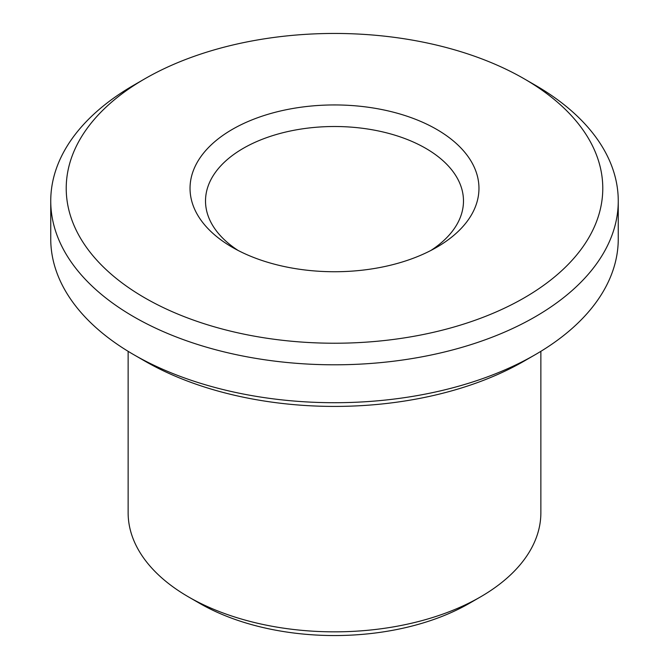 <?xml version="1.0" encoding="UTF-8"?>
<svg xmlns="http://www.w3.org/2000/svg" width="669" height="669" viewBox="0 0 669 669"><rect width="100%" height="100%" fill="white"/><g stroke="black" fill="none" stroke-linecap="round" stroke-linejoin="round"><path stroke-width="1" d="M238.131 250.474A128.983 74.468 180 0 1 205.517 200.976A128.983 74.468 180 0 1 334.5 126.508A128.983 74.468 180 0 1 463.483 200.976A128.983 74.468 180 0 1 430.869 250.474M436.648 247.313A144.462 83.399 180 0 1 232.352 247.313A144.462 83.399 180 0 1 232.352 129.368A144.462 83.399 180 0 1 436.648 129.368A144.462 83.399 180 0 1 436.648 247.313L436.648 247.313M524.203 297.864A268.277 154.89 180 0 1 144.797 297.864A268.277 154.89 180 0 1 144.797 78.817A268.277 154.89 180 0 1 524.203 78.817A268.277 154.89 180 0 1 524.203 297.864M540.87 351.334L540.87 512.705A206.37 119.149 180 0 1 480.426 596.949L469.479 603.271A190.891 110.209 180 0 1 469.479 603.271A190.891 110.209 180 0 1 199.521 603.271L188.574 596.949A206.37 119.149 180 0 1 128.13 512.705L128.13 351.334M469.479 603.271L480.426 596.949A206.37 119.149 180 0 1 188.574 596.949M524.203 78.817L535.15 85.139A283.756 163.83 180 0 1 618.256 200.976L618.256 238.892A283.756 163.83 180 0 1 535.15 354.729L524.203 361.051A268.277 154.89 180 0 1 524.203 361.051A268.277 154.89 180 0 1 144.797 361.051L133.85 354.729A283.756 163.83 180 0 1 50.744 238.892L50.744 200.976A283.756 163.83 180 0 1 133.85 85.139L144.797 78.817M524.203 361.051L535.15 354.729A283.756 163.83 180 0 1 133.85 354.729M618.256 200.976A283.756 163.83 180 0 1 535.15 316.822A283.756 163.83 180 0 1 225.913 352.329A283.756 163.83 180 0 1 50.744 200.976"/></g></svg>
